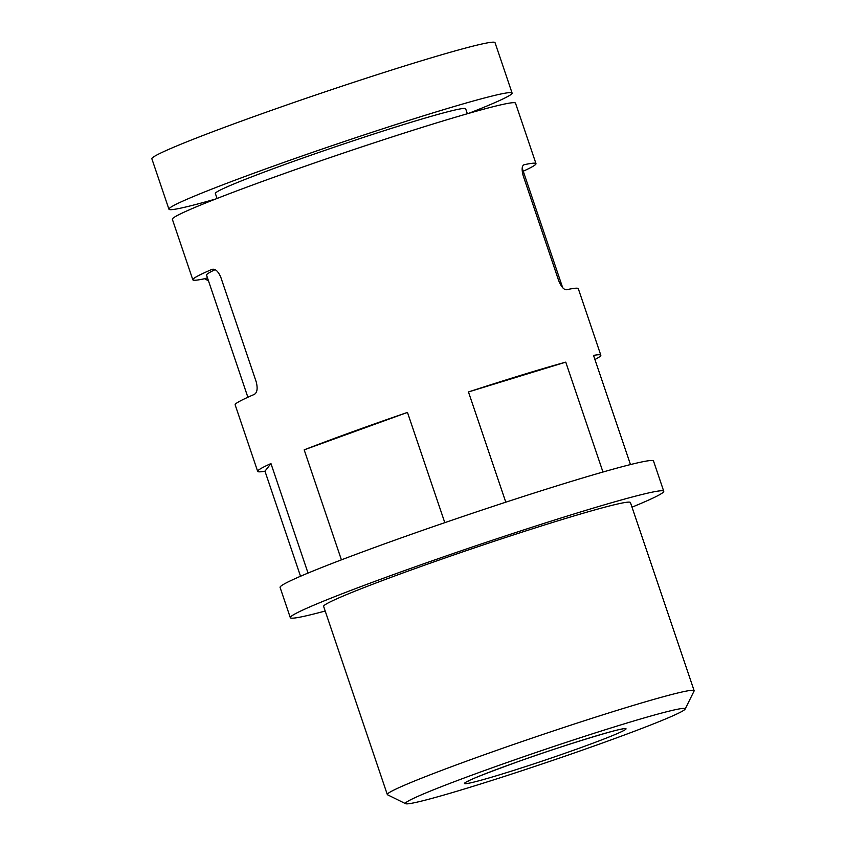 <?xml version="1.0" encoding="UTF-8"?>
<svg xmlns="http://www.w3.org/2000/svg" width="846" height="846" viewBox="0 0 846 846"><rect width="100%" height="100%" fill="white"/><g stroke="black" fill="none" stroke-linecap="round" stroke-linejoin="round"><path stroke-width="1.27" d="M522.183 168.164A166.651 7.254 -18.7 0 1 522.257 168.291L562.653 287.651M300.531 576.253L264.967 471.19A181.139 7.889 -18.7 0 1 257.67 471.37L235.146 404.822A181.139 7.889 -18.7 0 1 254.202 394.448C257.184 392.756 257.871 388.61 256.275 382.043L220.774 277.171C218.078 271.058 215.117 268.478 211.881 269.419A181.139 7.889 161.3 0 0 192.825 279.793A181.139 7.889 161.3 0 0 204.595 278.725L208.465 280.819M192.825 279.793L172.351 219.294A181.139 7.889 -18.7 0 1 341.393 153.75A181.139 7.889 -18.7 0 1 515.5 103.138L535.983 163.638A181.139 7.889 161.3 0 0 524.213 164.706L524.044 164.748M523.251 171.209A181.139 7.889 161.3 0 0 535.772 164.261A181.139 7.889 161.3 0 0 535.983 163.638M630.482 464.57L593.532 355.405A181.139 7.889 -18.7 0 1 600.829 355.225A181.139 7.889 -18.7 0 1 600.618 355.849A181.139 7.889 -18.7 0 1 594.918 359.508M257.67 471.37A181.139 7.889 -18.7 0 1 270.953 463.555L308.029 573.07M341.414 559.851L304.179 449.85A181.139 7.889 -18.7 0 1 407.476 412.404L444.795 522.648M505.781 502.186L468.462 391.952A181.139 7.889 -18.7 0 1 565.773 362.141L602.965 472.026M523.875 164.822L524.213 164.706C521.855 165.626 521.517 169.316 523.198 175.788L558.688 280.65C561.3 286.868 563.922 289.903 566.534 289.734A181.139 7.889 -18.7 0 1 578.304 288.676L600.829 355.225M264.967 471.19L270.953 463.555M304.179 449.85L407.476 412.404M405.625 803.7L387.553 794.785A161.956 7.054 -18.7 0 1 387.309 794.542L323.627 606.392A161.956 7.054 -18.7 0 1 474.775 547.785A161.956 7.054 -18.7 0 1 630.439 502.535L694.132 690.696A161.956 7.054 -18.7 0 1 694.08 691.034L685.133 709.096A147.68 6.43 -18.7 0 1 685.006 709.286A147.68 6.43 -18.7 0 1 545.755 762.754A147.68 6.43 -18.7 0 1 405.625 803.7A147.68 6.43 -18.7 0 1 543.227 750.042A147.68 6.43 -18.7 0 1 685.133 709.096M387.309 794.542A161.956 7.054 -18.7 0 1 538.458 735.946A161.956 7.054 -18.7 0 1 694.132 690.696M468.462 391.952L565.773 362.141M215.645 199.022A181.139 7.889 -18.7 0 1 168.936 209.205L151.868 158.794A181.139 7.889 -18.7 0 1 320.92 93.25A181.139 7.889 -18.7 0 1 495.026 42.638L512.094 93.06A181.139 7.889 -18.7 0 1 511.883 93.684A181.139 7.889 -18.7 0 1 468.79 113.332M168.936 209.205A181.139 7.889 -18.7 0 1 337.988 143.661A181.139 7.889 -18.7 0 1 512.094 93.06M217.041 198.472L215.36 193.491A132.124 5.753 -18.7 0 1 338.664 145.681A132.124 5.753 -18.7 0 1 465.66 108.774L467.352 113.745M247.878 397.25L206.551 275.151A166.651 7.254 -18.7 0 1 215.064 269.673M325.192 611.024A197.129 8.576 -18.7 0 1 290.315 617.665A197.129 8.576 -18.7 0 1 474.278 546.336A197.129 8.576 -18.7 0 1 663.75 491.262A197.129 8.576 -18.7 0 1 663.518 491.938A197.129 8.576 -18.7 0 1 632.015 507.166M290.315 617.665L280.079 587.42A197.129 8.576 -18.7 0 1 464.042 516.092A197.129 8.576 -18.7 0 1 653.514 461.017L663.75 491.262M625.934 729.093A85.245 3.712 -18.7 0 1 501.361 774.259A85.245 3.712 -18.7 0 1 508.583 765.038A85.245 3.712 -18.7 0 1 625.934 729.093M204.595 278.725L207.439 277.774M467.891 781.334C470.165 779.547 486.704 773.054 517.488 761.855C558.709 746.912 617.633 728.914 622.085 729.136L622.064 729.146"/></g></svg>
